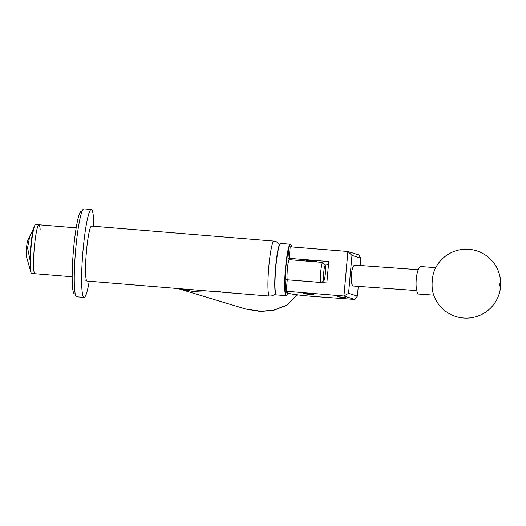 <?xml version="1.0" encoding="UTF-8"?>
<svg xmlns="http://www.w3.org/2000/svg" width="526" height="526" viewBox="0 0 526 526"><rect width="100%" height="100%" fill="white"/><g stroke="black" fill="none" stroke-linecap="round" stroke-linejoin="round"><path stroke-width="0.79" d="M342.084 297.368L345.753 297.44L337.541 296.71L342.084 297.368M309.354 294.428L313.983 294.527L308.249 293.699L303.62 293.6L309.354 294.428M306.632 260.699L311.195 260.732L316.843 261.606M287.262 279.7L286.229 291.24L343.938 295.993L354.787 299.432L315.166 296.565A22.053 1.348 -174.9 0 1 287.61 292.956L285.013 291.22L286.039 279.687L326.843 282.962L328.757 261.534L287.952 258.259L288.984 246.72L347.91 251.487L358.758 254.932L360.79 258.174L351.966 255.38L348.58 293.304L357.404 296.099L358.278 286.354M290.188 259.745L287.952 258.259M286.229 291.24L285.013 291.22M324.075 264.032L328.507 264.354M343.938 295.993L347.91 251.487M290.201 246.733L289.175 258.273M360.139 265.492L360.79 258.174M354.787 299.432L357.404 296.099M351.966 255.38L347.949 251.533M343.984 295.954L348.58 293.304M206.245 290.858L192.615 291.384L177.946 288.531M432.78 291.917A13.781 3.656 94.1 0 0 432.793 291.976A34.453 34.453 0 0 0 474.472 317.119A34.453 34.453 0 0 0 468.719 249.298A34.453 34.453 0 0 0 434.338 270.627A13.781 3.656 94.1 0 0 433.68 272.534A13.781 3.656 94.1 0 0 432.78 291.917M435.732 267.642L420.833 266.564A13.781 3.656 94.1 0 0 417.657 271.37A13.781 3.656 94.1 0 0 416.125 285.94A13.781 3.656 94.1 0 0 418.847 294.054L433.74 295.132M276.124 294.685L275.874 294.389A25.524 2.84 -85.3 0 1 275.006 275.374A25.524 2.84 -85.3 0 1 278.313 248.39A25.524 2.84 -85.3 0 1 280.036 243.834L280.332 243.584A25.8 2.873 94.7 0 0 278.589 248.187A25.8 2.873 94.7 0 0 275.243 275.466A25.8 2.873 94.7 0 0 276.124 294.685A25.8 2.873 94.7 0 0 276.433 294.869L286.118 295.671A25.8 2.873 -85.3 0 1 284.862 277.649A25.8 2.873 -85.3 0 1 288.274 248.982A25.8 2.873 -85.3 0 1 290.359 244.248A25.8 2.873 -85.3 0 1 290.661 244.432L290.911 244.728A25.524 2.84 94.7 0 0 289.247 246.727M288.873 247.976A25.524 2.84 94.7 0 0 288.55 249.232A25.524 2.84 94.7 0 0 285.125 289.971M285.23 291.365A25.524 2.84 94.7 0 0 286.749 295.283A25.524 2.84 94.7 0 0 287.827 293.067M286.749 295.283L286.453 295.533A25.8 2.873 -85.3 0 1 286.118 295.671M287.203 279.7A10.803 1.203 -85.3 0 1 288.531 261.198A10.803 1.203 -85.3 0 1 289.385 259.213M289.55 259.318A10.803 1.203 -85.3 0 1 289.708 259.706M290.359 244.248L280.667 243.446A25.8 2.873 94.7 0 0 280.332 243.584M291.575 246.852A25.524 2.84 94.7 0 0 290.911 244.728M416.717 290.582L353.347 285.999A10.474 2.775 -85.9 0 1 353.176 285.966A10.474 2.775 -85.9 0 1 351.361 275.026A10.474 2.775 -85.9 0 1 354.859 265.104L418.229 269.693M89.256 281.226A44.099 4.905 -85.3 0 1 84.081 297.394A44.099 4.905 -85.3 0 1 81.898 267.32A44.099 4.905 -85.3 0 1 91.32 209.493A44.099 4.905 -85.3 0 1 93.779 226.285M84.081 297.394L76.711 296.789A44.099 4.905 -85.3 0 1 74.528 266.708A44.099 4.905 -85.3 0 1 83.95 208.881L91.32 209.493M75.231 293.902L74.475 293.837A41.344 4.603 -85.3 0 1 72.391 285.125A41.344 4.603 -85.3 0 1 74.62 239.054A41.344 4.603 -85.3 0 1 81.26 211.426L82.017 211.491M72.167 276.775L34.907 273.711A24.531 2.729 -85.3 0 1 33.671 268.543A24.531 2.729 -85.3 0 1 34.992 241.204A24.531 2.729 -85.3 0 1 38.937 224.812A24.531 2.729 -85.3 0 1 40.14 229.507M33.223 229.783L29.791 236.108L27.556 247.864L29.943 259.568A23.131 2.571 -85.3 0 1 34.19 226.791L34.801 225.49A24.531 2.729 -85.3 0 1 35.656 224.543L38.937 224.812A24.531 2.729 -85.3 0 0 34.946 241.579A24.531 2.729 -85.3 0 0 33.703 269.016A24.531 2.729 -85.3 0 0 34.907 273.711L31.632 273.441A24.531 2.729 -85.3 0 1 30.942 272.363A24.531 2.729 -85.3 0 1 30.429 268.747A24.531 2.729 -85.3 0 1 31.297 244.735A24.531 2.729 -85.3 0 1 34.801 225.49M30.942 272.363L26.478 256.622A8.547 0.953 -85.3 0 1 26.3 255.36A8.547 0.953 -85.3 0 1 26.602 246.996A8.547 0.953 -85.3 0 1 27.825 240.297L29.686 236.338M217.646 291.595L217.639 291.792A27.562 3.064 -85.3 0 1 217.567 291.792A27.562 3.064 -85.3 0 1 217.383 291.726A27.562 3.064 -85.3 0 1 217.212 291.562M215.791 291.674L216.824 291.733L215.791 291.641A27.562 3.064 -85.3 0 1 215.785 291.641L220.262 291.969L215.535 291.476M220.427 291.726L217.008 291.213A27.562 3.064 -85.3 0 0 217.034 291.266L214.207 291.463L221.505 292.068M217.639 291.687L218.08 291.634M323.871 280.483A7.581 0.842 94.7 0 0 324.023 280.463A7.581 0.842 94.7 0 0 325.384 273.014A7.581 0.842 94.7 0 0 325.259 265.446A7.581 0.842 94.7 0 0 325.219 265.413A7.581 0.842 94.7 0 0 323.746 272.415A7.581 0.842 94.7 0 0 323.871 280.483M320.643 282.449A10.336 1.151 -85.3 0 1 320.821 270.956A10.336 1.151 -85.3 0 1 322.662 262.421A10.336 1.151 -85.3 0 1 322.734 262.448A10.336 1.151 -85.3 0 1 322.786 262.494L325.259 265.446M305.218 281.18L314.015 281.903M322.662 262.421L289.011 259.647M214.956 291.292L218.086 291.568M219.506 291.529L217.08 291.489M179.221 288.932L245.806 309.058L259.673 311.366L273.717 310.156L287.038 304.981L297.354 294.803M499.365 286.059A34.453 25.656 -13.7 0 0 499.7 275.486M275.466 293.482L273.803 294.968L271.784 295.862L269.463 296.066A27.562 3.064 -85.3 0 1 269.279 296A27.562 3.064 -85.3 0 1 268.812 266.656A27.562 3.064 -85.3 0 1 273.987 241.125L91.596 226.108A27.562 3.064 94.7 0 0 86.349 252.48A27.562 3.064 94.7 0 0 86.889 280.983A27.562 3.064 94.7 0 0 87.073 281.048L214.398 291.535M297.506 294.823L286.538 305.363L274.473 310.024L261.981 311.425L245.806 309.058M316.816 261.941L316.856 261.501M306.592 261.133L306.645 260.594M76.191 227.883L38.937 224.812M217.567 291.792L216.239 291.687M324.023 280.463L321.61 282.528M269.463 296.066L221.361 292.108M85.863 280.621L87.073 281.048M279.49 244.662L278.09 242.927L276.249 241.71L273.987 241.125"/></g></svg>

